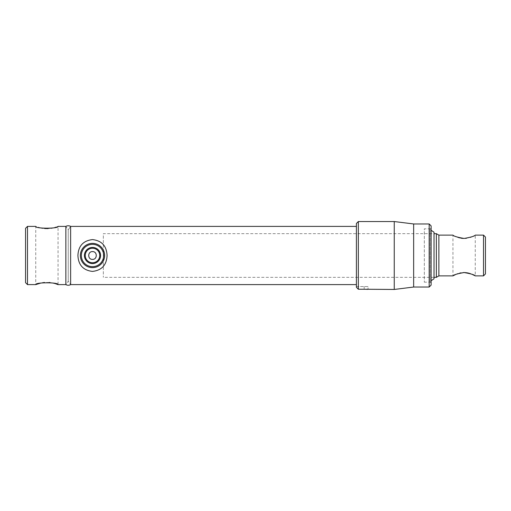 <?xml version="1.0" encoding="UTF-8"?>
<svg xmlns="http://www.w3.org/2000/svg" width="511" height="511" viewBox="0 0 511 511"><rect width="100%" height="100%" fill="white"/><g stroke="black" fill="none" stroke-linecap="round" stroke-linejoin="round"><path stroke-width="0.38" stroke-dasharray="2.56 1.92" d="M55.514 227.267L58.056 226.392L58.056 284.608M55.514 283.733L54.766 283.516M53.31 283.139L50.161 282.583M49.101 282.474L44.61 282.481M42.611 282.724L40.656 283.1M40.695 227.912L35.738 226.392L35.738 284.608M42.617 228.276L44.713 228.526M48.104 228.589L51.234 228.27M53.093 227.912L55.092 227.395M68.244 281.21L68.244 229.79L65.862 226.392L65.862 284.608L68.244 281.21L68.244 229.79L68.244 281.21L70.62 284.608L70.62 226.392L70.62 284.608L68.244 281.21L65.862 284.608L65.862 226.392L68.244 229.79L70.62 226.392L68.244 229.79L68.244 281.21M25.55 228.334L25.55 282.666M27.492 284.608L27.492 226.392M356.403 284.608L356.403 226.392L356.403 284.608M471.985 236.721L475.262 235.124L475.262 275.876M471.992 274.286L470.382 273.666M466.326 272.695L465.572 272.612M463.273 272.567L460.813 272.861M459.791 273.085L457.869 273.653M456.246 274.273L455.448 274.618M457.888 237.353L452.944 235.124L452.944 275.876M459.772 237.909L460.813 238.139M463.273 238.433L465.572 238.388M466.319 238.305L470.312 237.36M434.024 233.668L434.024 277.332L434.024 233.668L103.337 233.668L103.337 277.332L103.337 233.668M434.024 277.332L103.337 277.332M436.356 233.668L436.356 277.332M438.879 235.124L438.879 275.876M483.508 235.124L483.508 275.876M485.45 273.934L485.45 237.066M368.048 286.55L364.171 286.55L368.048 286.55L368.048 289.456L367.396 289.392M356.403 223.479L356.403 287.284L358.345 289.239L358.345 221.544M430.147 228.819L430.147 282.181L430.147 228.819L431.118 228.257L431.118 282.743L431.118 228.257M430.147 282.181L431.118 282.743M431.118 285.093L431.118 225.907M429.176 223.965L429.176 287.035M413.648 223.965L413.648 287.035M394.249 221.544L394.249 289.456M356.403 286.55L364.171 286.55L356.403 286.55L356.403 287.284L356.403 286.55M356.403 226.878L356.403 284.122L356.403 226.878M364.171 289.239L364.171 286.55L364.171 289.239L358.345 289.239M366.911 289.347L366.317 289.303M365.665 289.271L364.784 289.245M92.497 248.25A7.25 7.25 0 0 1 99.747 255.5A7.25 7.25 0 0 1 92.497 262.75A7.25 7.25 0 0 1 85.248 255.5A7.25 7.25 0 0 1 92.497 248.25M83.606 247.254C81.492 249.598 80.412 252.345 80.368 255.5C80.412 258.655 81.492 261.402 83.606 263.746A12.13 12.13 0 0 0 101.389 263.746M431.118 280.724L431.118 230.276L431.118 280.724M431.118 228.819L431.118 282.181L431.118 228.819L424.322 228.819L424.322 282.181L424.322 228.819M431.118 282.181L424.322 282.181M434.024 232.211L434.024 278.789"/><path stroke-width="0.77" d="M40.656 283.1L35.738 284.608C35.042 282.206 58.765 282.219 58.056 284.608L55.514 283.733M54.766 283.516L53.31 283.139M50.161 282.583L49.101 282.474M44.61 282.481L42.611 282.724M40.695 227.912L42.617 228.276M44.713 228.526L48.104 228.589M51.234 228.27L53.093 227.912M55.092 227.395L55.514 227.267M356.403 226.392L70.62 226.392L70.62 284.608A4.848 4.848 0 0 1 65.862 284.608L65.862 226.392L58.056 226.392C58.752 228.787 35.042 228.787 35.738 226.392L27.492 226.392L27.492 284.608L35.738 284.608M356.403 284.608L70.62 284.608L70.62 226.392A4.848 4.848 0 0 0 65.862 226.392L65.862 284.608L58.056 284.608M27.492 284.608L25.55 282.666L25.55 228.334L27.492 226.392M92.497 259.384C97.505 259.62 97.505 251.38 92.497 251.616C87.496 251.374 87.483 259.614 92.497 259.384M483.508 235.124L485.45 237.066L485.45 273.934L483.508 275.876L483.508 235.124L475.262 235.124C474.598 236.159 470.887 237.264 464.116 238.452C457.313 237.264 453.589 236.152 452.944 235.124L438.879 235.124L436.356 233.668L434.024 233.668M455.448 274.618L452.944 275.876L438.879 275.876L438.879 235.124M452.944 275.876C453.608 274.841 457.326 273.736 464.084 272.548C470.88 273.73 474.604 274.841 475.262 275.876L471.992 274.286M483.508 275.876L475.262 275.876M470.382 273.666L468.427 273.091M468.197 273.034L466.326 272.695M465.572 272.612L464.167 272.548M464.103 272.548L463.273 272.567M460.813 272.861L459.791 273.085M457.869 273.653L456.246 274.273M457.888 237.353L459.772 237.909M460.813 238.139L461.861 238.305M461.899 238.311L463.273 238.433M465.572 238.388L466.319 238.305M470.312 237.36L471.985 236.721M438.879 275.876L436.356 277.332L436.356 233.668M436.356 277.332L434.024 277.332M364.171 289.239L394.249 289.456L394.249 221.544L358.345 221.544L358.345 289.239L364.784 289.245M358.345 289.239L356.403 287.284L356.403 223.479L358.345 221.544M429.176 287.035L429.176 223.965L431.118 225.907L431.118 285.093L429.176 287.035L413.648 287.035L413.648 223.965L394.249 221.544M413.648 287.035L394.249 289.456M429.176 223.965L413.648 223.965M367.396 289.392L366.911 289.347M366.317 289.303L365.665 289.271M92.497 262.75A7.25 7.25 0 0 0 99.747 255.5A7.25 7.25 0 0 0 92.497 248.25A7.25 7.25 0 0 0 85.248 255.5A7.25 7.25 0 0 0 92.497 262.75M92.497 247.42A8.08 8.08 0 0 1 100.578 255.5A8.08 8.08 0 0 1 92.497 263.58A8.08 8.08 0 0 1 84.417 255.5A8.08 8.08 0 0 1 92.497 247.42M101.389 263.746C103.503 261.402 104.583 258.655 104.627 255.5C104.583 252.345 103.503 249.598 101.389 247.254A12.13 12.13 0 0 0 92.497 243.37A12.13 12.13 0 0 1 104.627 255.5A12.13 12.13 0 0 1 92.497 267.63A12.13 12.13 0 0 1 80.368 255.5A12.13 12.13 0 0 1 92.497 243.37A12.13 12.13 0 0 0 83.606 247.254M431.118 280.724L434.024 278.789L434.024 232.211L431.118 230.276M80.368 255.5A12.13 12.13 0 0 0 92.497 267.63A12.13 12.13 0 0 0 104.627 255.5A12.13 12.13 0 0 0 92.497 243.37A12.13 12.13 0 0 0 80.368 255.5M77.921 255.5C78.375 265.011 83.223 270.319 92.459 271.411C101.753 270.345 106.627 265.037 107.08 255.5C106.62 245.976 101.766 240.675 92.517 239.589C83.223 240.681 78.355 245.983 77.921 255.5M92.497 244.341A11.159 11.159 0 0 0 81.338 255.5A11.159 11.159 0 0 0 92.497 266.659A11.159 11.159 0 0 0 103.656 255.5A11.159 11.159 0 0 0 92.497 244.341M92.497 243.37A12.13 12.13 0 0 1 104.627 255.5A12.13 12.13 0 0 1 92.497 267.63"/></g></svg>
